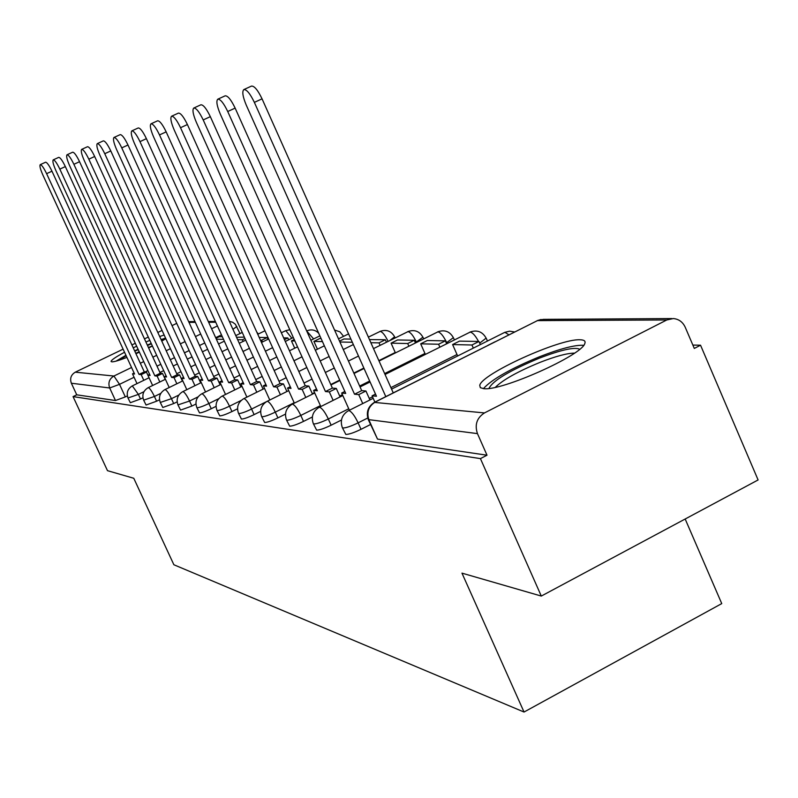 <?xml version="1.0" encoding="UTF-8"?>
<svg xmlns="http://www.w3.org/2000/svg" width="798" height="798" viewBox="0 0 798 798"><rect width="100%" height="100%" fill="white"/><g stroke="black" fill="none" stroke-linecap="round" stroke-linejoin="round"><path stroke-width="1.2" d="M342.422 427.808L345.823 434.431C348.876 434.431 353.943 432.725 361.025 429.314L358.122 422.85C351.03 426.262 345.963 427.977 342.921 427.987L342.272 427.479C339.998 420.496 341.923 414.97 348.058 410.92L348.906 410.621C351.599 411.608 354.671 415.678 358.122 422.85L367.738 418.002M313.385 423.778L316.636 430.132C319.479 430.122 324.307 428.486 331.13 425.204L328.327 418.99C321.504 422.272 316.676 423.918 313.843 423.947L313.265 423.519C311.03 416.746 312.896 411.409 318.871 407.509L319.599 407.269C322.103 408.197 325.015 412.107 328.327 418.99L348.736 408.766M286.552 420.047L289.664 426.162C292.317 426.142 296.936 424.556 303.509 421.404L300.806 415.429C294.223 418.581 289.614 420.167 286.971 420.207L286.452 419.838C284.268 413.284 286.073 408.127 291.888 404.367L292.527 404.167C294.851 405.055 297.614 408.805 300.806 415.429L320.417 405.633M261.674 416.596L264.657 422.481C267.15 422.451 271.569 420.925 277.904 417.883L275.29 412.127C268.946 415.16 264.537 416.696 262.053 416.746L261.594 416.426C259.46 410.072 261.215 405.085 266.861 401.454L267.42 401.284C269.594 402.132 272.218 405.743 275.29 412.127L294.183 402.731M238.552 413.384L241.415 419.06C243.759 419.02 247.988 417.544 254.113 414.621L251.589 409.055C245.455 411.987 241.225 413.474 238.891 413.524L238.482 413.244C236.398 407.08 238.103 402.252 243.59 398.761L244.088 398.611C246.113 399.419 248.617 402.9 251.589 409.055L266.333 401.753M216.996 410.391L219.759 415.868C221.964 415.828 226.024 414.391 231.949 411.569L229.505 406.202C223.57 409.025 219.51 410.461 217.315 410.521L216.946 410.282C214.911 404.307 216.557 399.628 221.894 396.247L222.343 396.117C224.248 396.895 226.632 400.257 229.505 406.202L241.196 400.426M196.857 407.598L199.52 412.895C201.595 412.845 205.505 411.449 211.251 408.726L208.877 403.529C203.131 406.262 199.221 407.658 197.146 407.718L196.817 407.499C194.832 401.703 196.438 397.165 201.625 393.903L202.024 393.793C203.809 394.531 206.093 397.783 208.877 403.529L218.772 398.651M178.004 404.975L180.567 410.102L191.869 406.062L189.565 401.025L177.974 404.905C176.029 399.269 177.595 394.87 182.642 391.708L183.001 391.609C184.687 392.327 186.872 395.469 189.565 401.025L198.074 396.855M160.318 402.521L162.792 407.489L173.685 403.559L171.45 398.681L160.288 402.461C158.393 396.985 159.909 392.716 164.837 389.643L165.146 389.564C166.742 390.252 168.837 393.294 171.45 398.681L178.812 395.08M143.68 400.217L146.074 405.025L156.598 401.204L154.423 396.476L143.66 400.157C141.815 394.84 143.291 390.691 148.079 387.718L148.368 387.638C149.874 388.307 151.889 391.249 154.423 396.476L160.827 393.354M128.019 398.042L130.333 402.711L140.508 399L138.383 394.402L127.999 397.993C126.204 392.825 127.64 388.786 132.308 385.893L138.383 394.402L143.959 391.688M164.159 335.02L159.68 336.517M149.795 340.377L145.914 342.023M136.657 346.202L133.236 347.838M124.538 352.247C115.64 357.035 111.151 360.117 111.072 361.484L111.83 361.853C114.004 361.923 119.042 360.447 126.922 357.414M580.076 339.778C559.707 338.432 481.204 374.142 479.748 385.424L480.316 387.658L483.668 388.646C501.024 391.459 582.181 355.25 584.814 343.499C585.782 341.105 584.196 339.858 580.076 339.778M541.293 596.066L461.962 573.134L524.037 712.035L173.874 564.755L133.775 478.271L107.491 470.67L73.057 396.606L480.426 458.611L541.293 596.066L758.1 479.947L700.544 345.215L692.854 345.075M685.173 519.009L721.751 603.597L524.037 712.035M135.939 353.714L139.411 352.187M148.618 347.908L152.408 346.053M161.775 341.085L165.834 338.671M700.544 345.215L694.3 348.437L685.233 327.25C682.739 321.953 678.769 319.05 673.322 318.552L666.789 319.968L484.476 412.925C476.855 417.843 474.521 424.736 477.453 433.613L368.287 419.578C365.963 412.347 367.958 406.611 374.282 402.392L484.476 412.925M480.426 458.611L487.009 455.209L477.453 433.613M127.331 395.928L125.326 396.905L119.51 384.337L109.685 387.978L71.361 383.23C69.705 378.471 71.012 374.791 75.281 372.177L123.111 349.155M131.899 344.936L135.321 343.29M144.468 338.881L148.278 337.055M157.814 332.457L162.054 330.422M172.019 325.624L176.727 323.36M71.361 383.23L76.748 394.82L73.057 396.606M370.511 424.526L361.025 429.314M341.464 420.017L331.13 425.204M312.347 416.985L303.509 421.404M285.494 414.112L277.904 417.883M260.627 411.389L254.113 414.621M237.525 408.805L231.949 411.569M216.019 406.372L211.251 408.726M195.929 404.057L191.869 406.062M177.136 401.863L173.685 403.559M159.51 399.788L156.598 401.204M142.942 397.803L140.508 399M487.009 455.209L377.504 439.09L368.467 419.987M76.748 394.82L115.481 400.526L125.326 396.905M40.239 164.657L45.586 162.223C46.982 162.303 49.107 165.296 51.97 171.201L46.603 173.655C43.74 167.75 41.616 164.747 40.239 164.657C39.431 165.725 40.299 169.156 42.843 174.942L134.563 374.013L132.488 373.823L134.114 373.035M143.8 380.307L141.176 374.621L146.443 372.067L144.298 371.878L139.052 374.422L46.603 173.655M141.176 374.621L139.052 374.422M137.007 383.609L132.488 373.823M222.323 336.726L219.3 336.676L215.949 338.302M223.52 339.35L216.358 339.19M144.298 371.878L51.97 171.201M146.443 372.067L149.056 377.753L132.428 385.833M147.49 345.454L151.381 343.818M161.326 340.118L165.356 338.97M152.348 345.923L148.448 347.539M151.191 343.409L147.311 345.065M138.054 349.235L134.643 350.881M125.944 355.3L116.029 361.145M165.555 338.083L161.076 339.579M118.643 360.367L126.154 355.758M134.822 351.27L138.234 349.624M139.191 351.709L135.78 353.354M488.994 388.407C492.725 380.716 509.453 370.651 539.169 358.232C561.124 349.813 574.63 346.821 579.687 349.245M574.47 353.135C567.308 353.155 555.897 356.197 540.246 362.282C518.012 371.389 503.059 379.728 495.368 387.289M583.697 345.305C575.278 344.766 560.665 348.536 539.847 356.616C510.74 368.606 491.927 379.279 483.398 388.626M53.227 159.869L58.723 157.366C60.199 157.435 62.404 160.508 65.346 166.592L59.83 169.116C56.887 163.031 54.683 159.949 53.227 159.869C52.369 160.987 53.237 164.518 55.85 170.483L150.104 375.439L147.909 375.24L149.635 374.402M159.829 381.993L157.116 376.077L162.533 373.454L160.258 373.255L154.862 375.878L59.83 169.116M157.116 376.077L154.862 375.878M152.627 385.494L147.909 375.24M244.378 337.135L236.537 337.265M243.111 341.424L242.373 339.778L237.624 339.679M242.373 339.778L244.996 338.502M160.258 373.255L65.346 166.592M162.533 373.454L165.246 379.359M67.012 154.782L72.678 152.209C74.224 152.258 76.528 155.42 79.561 161.705L73.885 164.298C70.842 158.014 68.558 154.842 67.012 154.782C66.094 155.949 66.972 159.61 69.655 165.745L166.592 376.955L164.258 376.736L166.084 375.848M176.847 383.778L174.034 377.634L179.6 374.92L177.186 374.711L171.64 377.414L73.885 164.298M174.034 377.634L171.64 377.414M169.206 387.509L164.258 376.736M262.482 341.963L261.694 340.217L267.15 337.554L259.18 337.414M267.15 337.554L267.938 339.3M261.694 340.217L260.437 340.187M177.186 374.711L79.561 161.705M179.6 374.92L182.413 381.065M81.675 149.376L87.511 146.722C89.157 146.752 91.541 150.014 94.673 156.498L88.827 159.171C85.695 152.687 83.311 149.416 81.675 149.376C80.688 150.603 81.566 154.383 84.319 160.717L184.099 378.561L181.615 378.332L183.56 377.384M194.941 385.683L192.019 379.289L197.744 376.486L195.181 376.267L189.465 379.06L88.827 159.171M192.019 379.289L189.465 379.06M186.812 389.663L181.615 378.332M284.437 339.609L287.839 337.943L283.649 337.863M287.839 337.943L288.676 339.798M195.181 376.267L94.673 156.498M197.744 376.486L200.667 382.88M97.306 143.62L103.311 140.877C105.057 140.887 107.54 144.248 110.782 150.942L104.757 153.705C101.516 147.002 99.032 143.64 97.306 143.62C96.239 144.897 97.117 148.817 99.95 155.351L202.732 380.277L200.089 380.028L202.163 379.02M214.213 387.718L211.171 381.045L217.076 378.152L214.333 377.923L208.458 380.796L104.757 153.705M211.171 381.045L208.458 380.796M205.555 391.978L200.089 380.028M294.871 340.975L291.45 340.896L294.223 339.539M294.731 348.197L291.45 340.896M214.333 377.923L110.782 150.942M217.076 378.152L220.118 384.826M113.984 137.465L120.179 134.643C122.034 134.623 124.638 138.084 127.989 145.017L121.765 147.869C118.413 140.927 115.82 137.465 113.984 137.465C112.837 138.812 113.715 142.872 116.628 149.635L222.602 382.102L219.789 381.843L221.994 380.756M234.792 389.893L231.619 382.93L237.704 379.938L234.782 379.688L228.717 382.661L121.765 147.869M231.619 382.93L228.717 382.661M225.535 394.451L219.789 381.843M321.085 338.551L319.759 338.532L313.913 341.404L322.452 341.604M317.424 349.215L313.913 341.404M234.782 379.688L127.989 145.017M237.704 379.938L240.876 386.9M131.83 130.882L138.234 127.959C140.209 127.919 142.932 131.49 146.403 138.672L139.979 141.625C136.498 134.433 133.785 130.852 131.83 130.882C130.593 132.308 131.471 136.518 134.473 143.51L243.839 384.047L240.826 383.778L243.191 382.611M256.806 392.237L253.495 384.935L259.779 381.843L256.647 381.574L250.382 384.656L139.979 141.625M253.495 384.935L250.382 384.656M246.901 397.125L240.826 383.778M350.921 339.11L343.928 338.98L339.529 341.145M343.29 349.524L353.354 344.556L352.337 342.272L339.918 341.993M256.647 381.574L146.403 138.672M259.779 381.843L263.081 389.135M150.982 123.83L157.595 120.807C159.71 120.727 162.563 124.418 166.164 131.869L159.51 134.922C155.909 127.461 153.066 123.76 150.982 123.83C149.635 125.326 150.513 129.705 153.605 136.947L266.592 386.142L263.36 385.843L265.894 384.596M280.407 394.741L276.946 387.09L283.44 383.878L280.078 383.589L273.614 386.791L159.51 134.922M276.946 387.09L273.614 386.791M269.784 400.007L263.36 385.843M380.117 345.334L379.02 342.881L385.364 339.749L369.484 339.599M385.364 339.749L386.451 342.202M379.02 342.881L370.871 342.701M280.078 383.589L166.164 131.869M283.44 383.878L286.901 391.529M171.56 116.239L178.423 113.107C180.677 112.987 183.67 116.807 187.41 124.548L180.528 127.71C176.787 119.959 173.804 116.129 171.56 116.239C170.114 117.825 170.981 122.383 174.173 129.894L291.021 388.387L287.549 388.067L290.273 386.721M305.794 397.454L302.163 389.414L308.876 386.072L305.255 385.763L298.572 389.085L180.528 127.71M302.163 389.414L298.572 389.085M294.362 403.14L287.549 388.067M414.252 340.277L397.514 339.968L391.09 343.16L407.698 343.529L414.252 340.277L415.429 342.931M408.875 346.182L407.698 343.529M395.409 352.886L391.09 343.16M305.255 385.763L187.41 124.548M308.876 386.072L312.497 394.112M193.764 108.049L200.867 104.807C203.291 104.648 206.443 108.598 210.333 116.658L203.201 119.929C199.31 111.86 196.158 107.9 193.764 108.049C192.178 109.745 193.036 114.483 196.338 122.284L317.325 390.801L313.574 390.461L316.507 389.005M333.145 400.387L329.335 391.908L336.297 388.446L332.387 388.107L325.464 391.549L203.201 119.929M329.335 391.908L325.464 391.549M320.826 406.531L313.574 390.461M445.364 340.856L427.329 340.517L420.686 343.828L438.591 344.237L445.364 340.856L446.631 343.729M439.858 347.11L438.591 344.237M425.344 354.352L420.686 343.828M332.387 388.107L210.333 116.658M336.297 388.446L340.098 396.915M217.774 99.201L225.146 95.83C227.749 95.62 231.081 99.71 235.141 108.109L227.729 111.511C223.679 103.102 220.358 99.002 217.774 99.201C216.049 100.997 216.886 105.954 220.288 114.064L345.714 393.414L341.674 393.045L344.846 391.459M362.731 403.559L358.721 394.611L365.933 391L361.703 390.631L354.531 394.222L227.729 111.511M358.721 394.611L354.531 394.222M349.404 410.242L341.674 393.045M478.96 341.474L459.478 341.115L452.596 344.556L471.947 344.995L478.96 341.474L480.336 344.596M473.324 348.118L471.947 344.995M457.643 355.978L452.596 344.556M361.703 390.631L235.141 108.109M365.933 391L369.943 399.948M243.819 89.595L251.48 86.094C254.303 85.815 257.824 90.064 262.053 98.842L254.363 102.373C250.123 93.595 246.612 89.336 243.819 89.595C241.934 91.521 242.752 96.708 246.273 105.156L376.466 396.237L372.077 395.838L375.519 394.112M385.803 396.616L254.363 102.373M374.87 402.052L372.077 395.838M495.059 341.773L487.927 345.354M393.254 392.875L262.053 98.842M666.789 319.968L537.453 320.616L375.23 402.042C368.467 406.342 366.402 412.386 369.015 420.157L377.504 439.09M221.475 334.871L215.669 337.684M204.767 342.97L199.55 345.504M189.146 350.551L184.458 352.826M174.523 357.644L170.303 359.699M160.787 364.307L156.997 366.152M147.869 370.571L145.056 371.938M134.084 377.264L119.51 384.337L113.915 376.028L131.56 367.489M140.328 363.24L143.74 361.594M152.867 357.175L156.667 355.339M166.193 350.731L170.413 348.686M180.358 343.868L185.056 341.604M195.47 336.566L200.697 334.033M211.6 328.756L217.425 325.943M215.739 322.232L208.647 322.272M195.36 322.332L188.996 322.372M75.281 372.177L113.915 376.028C109.306 378.851 107.9 382.841 109.685 387.978L115.481 400.526M456.995 354.512L390.91 387.619M372.526 396.835L369.274 398.471M447.079 343.499L446.242 342.831M424.955 353.464L384.646 373.574M369.674 381.045L359.649 386.052M342.402 394.661L339.699 396.017M416.516 342.382L415.249 342.532M395.239 352.487L378.87 360.626M363.878 368.078L353.833 373.075M339.729 380.087L330.781 384.536M314.542 392.606L312.317 393.713M394.611 336.776L389.793 340.546M422.94 337.185L416.347 341.983C413.334 335.709 410.561 332.247 408.037 331.609L373.504 348.616M453.384 337.634L446.69 342.611C443.558 336.098 440.646 332.507 437.942 331.838L379.04 361.025M486.172 338.103L479.688 343.13M291.859 338.242L285.804 330.651L281.345 332.756M313.634 338.921L306.701 330.98M388.097 341.384C385.195 335.33 382.561 331.998 380.207 331.389L368.387 337.125M478.531 341.464C475.438 335.679 472.645 332.557 470.162 332.098L385.045 374.471M508.905 334.821L504.974 332.367L503.937 332.766L391.579 389.105M236.856 326.512L232.916 329.285M374.99 402.042L537.453 320.616L543.278 319.37L671.886 318.562M258.323 334.013L256.717 331.978M159.899 372.476L163.69 370.641M173.196 366.013L177.415 363.968M187.35 359.14L192.039 356.866M202.423 351.808L207.64 349.275M218.532 343.988L224.338 341.165M235.779 335.599L242.253 332.457M343.589 336.337L339.918 331.818L334.552 330.033M368.476 337.085L367.479 335.11M395.11 337.913L394.711 337.005C391.359 330.98 386.441 329.125 379.948 331.419M423.668 338.831L423.06 337.464C419.598 331.2 414.501 329.255 407.768 331.639M454.361 339.868L453.523 337.963C449.952 331.429 444.666 329.404 437.653 331.868M487.448 341.025L486.341 338.502C482.66 331.679 477.164 329.554 469.852 332.118M148.219 387.648L165.415 379.269M176.747 373.753L180.956 371.698M190.882 366.871L195.56 364.586M205.944 359.529L211.161 356.985M222.043 351.689L227.839 348.866M239.27 343.29L245.734 340.148M257.764 334.282L264.976 330.771M289.804 329.734L285.604 330.671M164.987 389.574L182.782 380.875M194.642 375.09L199.32 372.806M209.694 367.738L214.901 365.195M225.774 359.888L231.57 357.055M242.991 351.489L249.445 348.327M261.465 342.462L268.667 338.941M318.711 333.275C315.34 329.853 311.429 329.035 306.971 330.841M182.832 391.619L201.266 382.591M213.694 376.506L218.891 373.963M229.754 368.646L235.55 365.803M246.951 360.227L253.405 357.065M265.415 351.19L272.617 347.659M285.275 341.464L293.315 337.524M201.844 393.793L220.956 384.407M234.013 378.003L239.799 375.16M251.19 369.564L257.644 366.402M269.634 360.516L276.826 356.985M289.474 350.781L297.514 346.831M310.881 340.267L319.878 335.858M222.143 396.127L242.003 386.352M255.739 379.589L262.183 376.417M274.163 370.521L281.345 366.98M293.973 360.756L302.003 356.806M315.36 350.232L324.347 345.813M338.502 338.841L348.576 333.883M243.879 398.611L264.527 388.417M279.021 381.264L286.203 377.713M298.811 371.489L306.831 367.529M320.178 360.935L329.145 356.507M267.21 401.284L288.706 390.631M304.028 383.04L312.038 379.07M325.355 372.476L334.322 368.028M348.447 361.035L358.492 356.048M292.297 404.167L314.731 393.005M330.961 384.935L339.908 380.486M354.013 373.474L364.058 368.476M319.37 407.269L342.801 395.559M360.058 386.95L370.082 381.943M514.57 331.978L509.573 331.17L504.645 332.397M348.656 410.621L373.195 398.322M240.038 333.534L235.39 324.277L232.647 322.222L229.315 321.365M541.124 319.469L537.124 320.646M215.38 321.444L208.298 321.494M195.011 321.574L188.647 321.614"/></g></svg>
